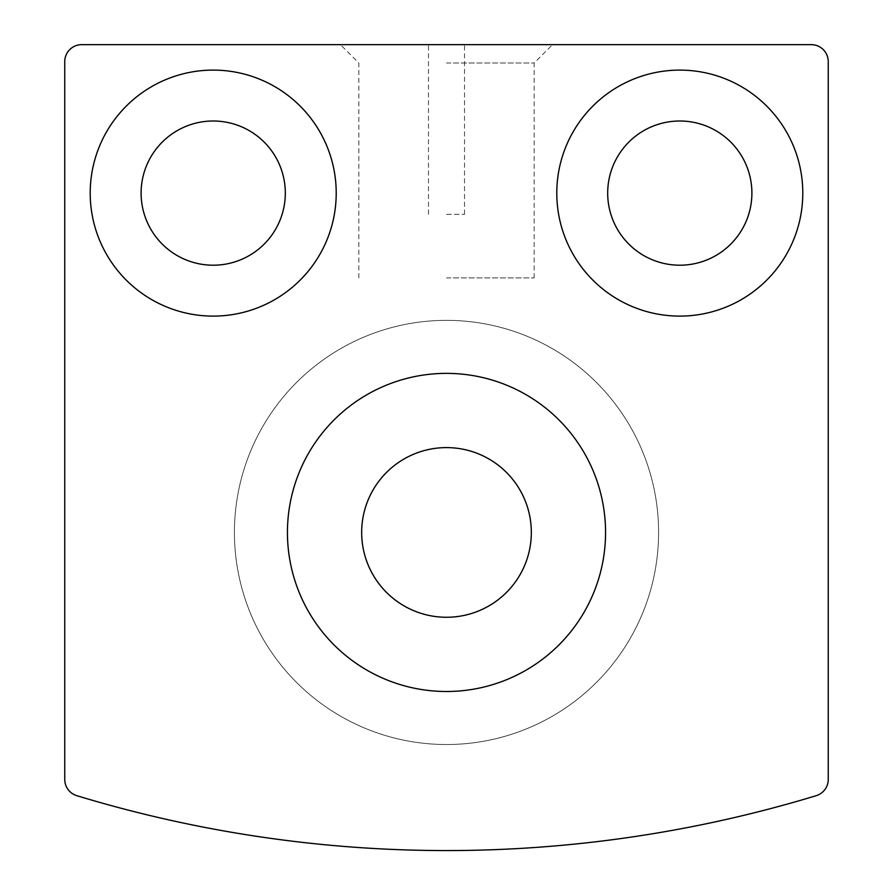 <?xml version="1.0" encoding="UTF-8"?>
<svg xmlns="http://www.w3.org/2000/svg" width="893" height="893" viewBox="0 0 893 893"><rect width="100%" height="100%" fill="white"/><g stroke="black" fill="none" stroke-linecap="round" stroke-linejoin="round"><path stroke-width="0.67" stroke-dasharray="4.46 3.35" d="M64.754 61.617L64.754 779.433A16.967 16.967 0 0 0 76.787 795.674A1272.492 1272.492 0 0 0 816.213 795.674A16.967 16.967 0 0 0 828.246 779.433L828.246 61.617A16.967 16.967 0 0 0 811.279 44.65L81.721 44.65A16.967 16.967 0 0 0 64.754 61.617M446.5 44.65L552.544 44.65L446.5 44.65M607.686 193.111A72.11 72.11 0 0 1 715.84 130.657A72.11 72.11 0 0 1 715.84 255.554A72.11 72.11 0 0 1 607.686 193.111M141.105 193.111A72.11 72.11 0 0 1 249.259 130.657A72.11 72.11 0 0 1 249.259 255.554A72.11 72.11 0 0 1 141.105 193.111M605.566 532.44A159.066 159.066 0 0 0 446.5 373.374A159.066 159.066 0 0 0 287.434 532.44A159.066 159.066 0 0 0 446.5 691.495A159.066 159.066 0 0 0 605.566 532.44M90.204 193.111A123.011 123.011 0 0 1 274.709 86.576A123.011 123.011 0 0 1 274.709 299.635A123.011 123.011 0 0 1 90.204 193.111M556.785 193.111A123.011 123.011 0 0 1 741.29 86.576A123.011 123.011 0 0 1 741.29 299.635A123.011 123.011 0 0 1 556.785 193.111M446.5 214.32L464.527 214.32L446.5 214.32M446.5 277.935L534.17 277.935L446.5 277.935M446.5 63.012L534.17 63.012L446.5 63.012M361.665 532.44A84.835 84.835 0 0 1 488.917 458.969A84.835 84.835 0 0 1 488.917 605.9A84.835 84.835 0 0 1 361.665 532.44A84.835 84.835 0 0 1 488.917 458.969A84.835 84.835 0 0 1 488.917 605.9A84.835 84.835 0 0 1 361.665 532.44A84.835 84.835 0 0 1 488.917 458.969A84.835 84.835 0 0 1 488.917 605.9A84.835 84.835 0 0 1 361.665 532.44M234.424 532.44A212.076 212.076 0 0 1 552.544 348.772A212.076 212.076 0 0 1 552.544 716.108A212.076 212.076 0 0 1 234.424 532.44A212.076 212.076 0 0 1 552.544 348.772A212.076 212.076 0 0 1 552.544 716.108A212.076 212.076 0 0 1 234.424 532.44A212.076 212.076 0 0 1 552.544 348.772A212.076 212.076 0 0 1 552.544 716.108A212.076 212.076 0 0 1 234.424 532.44A212.076 212.076 0 0 1 552.544 348.772A212.076 212.076 0 0 1 552.544 716.108A212.076 212.076 0 0 1 234.424 532.44M464.527 214.32L464.527 44.65M428.473 214.32L428.473 44.65M534.17 277.935L534.17 63.012L552.544 44.65M358.83 277.935L358.83 63.012L340.456 44.65"/><path stroke-width="1.34" d="M64.754 61.617L64.754 779.433A16.967 16.967 0 0 0 76.787 795.674A1272.492 1272.492 0 0 0 816.213 795.674A16.967 16.967 0 0 0 828.246 779.433L828.246 61.617A16.967 16.967 0 0 0 811.279 44.65L81.721 44.65A16.967 16.967 0 0 0 64.754 61.617M556.785 193.111A123.011 123.011 0 0 1 741.29 86.576A123.011 123.011 0 0 1 741.29 299.635A123.011 123.011 0 0 1 556.785 193.111M90.204 193.111A123.011 123.011 0 0 1 274.709 86.576A123.011 123.011 0 0 1 274.709 299.635A123.011 123.011 0 0 1 90.204 193.111M141.105 193.111A72.11 72.11 0 0 1 249.259 130.657A72.11 72.11 0 0 1 249.259 255.554A72.11 72.11 0 0 1 141.105 193.111M607.686 193.111A72.11 72.11 0 0 1 715.84 130.657A72.11 72.11 0 0 1 715.84 255.554A72.11 72.11 0 0 1 607.686 193.111M287.434 532.44A159.066 159.066 0 0 1 526.033 394.684A159.066 159.066 0 0 1 526.033 670.185A159.066 159.066 0 0 1 287.434 532.44M361.665 532.44A84.835 84.835 0 0 1 488.917 458.969A84.835 84.835 0 0 1 488.917 605.9A84.835 84.835 0 0 1 361.665 532.44"/></g></svg>
